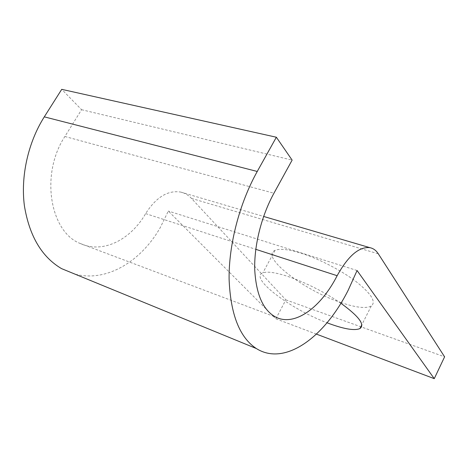 <?xml version="1.0" encoding="UTF-8"?>
<svg xmlns="http://www.w3.org/2000/svg" width="468" height="468" viewBox="0 0 468 468"><rect width="100%" height="100%" fill="white"/><g stroke="black" fill="none" stroke-linecap="round" stroke-linejoin="round"><path stroke-width="0.35" stroke-dasharray="2.34 1.75" d="M340.897 303.252C324.219 291.933 306.786 283.076 288.58 276.67C275.886 272.487 267.304 271.229 262.829 272.897C248.841 277.898 290.839 309.336 327.038 322.774M340.85 302.515C355.779 307.587 365.912 308.763 371.259 306.037C376.389 301.983 371.446 293.927 356.417 281.859C341.64 270.539 318.901 258.769 301.07 253.17C288.323 249.274 279.624 248.356 274.962 250.409C259.904 256.809 304.177 290.488 340.85 302.515M316.426 334.117L275.851 318.778L168.328 211.05L160.267 227.571C141.043 261.419 106.493 282.578 74.915 274.108M275.851 318.778L285.849 299.871L191.43 198.379C188.399 195.127 184.825 193.032 180.706 192.079C167.842 190.014 156.154 197.192 145.642 213.601C130.707 239.774 102.872 254.013 80.274 243.506C50.281 232.192 39.844 174.611 64.876 136.492L81.578 109.705L61.729 89.341M81.578 109.705L292.126 160.114M285.849 299.871L444.6 356.832M357.072 270.516L168.328 211.05M64.876 136.492L273.932 193.231M145.642 213.601L255.791 249.327M191.43 198.379L378.325 253.831M371.259 306.037L361.811 324.845M80.274 243.506L275.968 317.216M180.706 192.079L263.624 216.444M274.962 250.409L262.829 272.897"/><path stroke-width="0.7" d="M327.038 322.774L329.922 323.856C344.805 329.226 354.814 330.794 359.945 328.559C365.198 324.751 358.851 316.315 340.897 303.252M378.325 253.831C376.126 250.421 373.318 248.368 369.907 247.671C359.114 246.496 348.192 255.844 337.135 275.71C321.165 307.178 295.132 326.752 275.968 317.216C263.268 310.541 256.189 294.752 254.738 269.861C254.007 245.753 261.308 216.245 273.932 193.231L292.126 160.114L276.354 137.229L257.248 171.464C239.341 203.562 228.688 244.957 229.098 279.144C230.513 314.35 239.581 337.475 256.3 348.514C285.076 366.766 324.886 336.784 348.215 290.166L357.072 270.516L434.257 378.659L444.6 356.832L378.325 253.831M74.915 274.108L61.53 268.614C41.751 256.955 29.373 236.001 24.395 205.756C20.563 176.524 28.016 142.582 44.296 116.848L61.729 89.341L276.354 137.229M316.426 334.117L434.257 378.659M44.296 116.848L257.248 171.464M255.791 249.327L337.135 275.71M361.811 324.845L359.945 328.559M263.624 216.444L369.907 247.671M61.53 268.614L256.3 348.514"/></g></svg>

